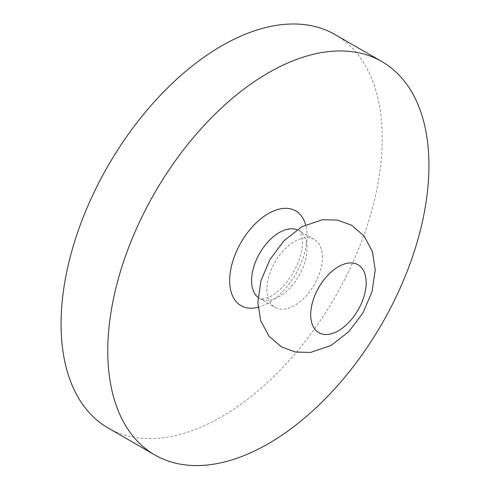 <?xml version="1.0" encoding="UTF-8"?>
<svg xmlns="http://www.w3.org/2000/svg" width="490" height="490" viewBox="0 0 490 490"><rect width="100%" height="100%" fill="white"/><g stroke="black" fill="none" stroke-linecap="round" stroke-linejoin="round"><path stroke-width="0.37" stroke-dasharray="2.45 1.84" d="M108.094 427.966A227.103 131.118 120 0 0 283.098 367.126A227.103 131.118 120 0 0 382.224 138.578A227.103 131.118 120 0 0 335.191 34.619M322.371 257.421A39.225 22.65 120 0 0 314.249 239.463A39.225 22.65 120 0 0 275.025 262.113A39.225 22.65 120 0 0 275.025 307.408A39.225 22.65 120 0 0 305.252 296.897A39.225 22.65 120 0 0 322.371 257.421M258.034 307.273A54.709 31.587 120 0 0 307.046 235.929A54.709 31.587 120 0 0 305.638 224.812M257.985 297.381A39.225 22.65 120 0 0 259.694 298.557A39.225 22.65 120 0 0 289.921 288.046A39.225 22.65 120 0 0 307.046 248.571A39.225 22.65 120 0 0 298.918 230.612A39.225 22.65 120 0 0 297.05 229.724M314.249 239.463L298.918 230.612C300.217 229.718 301.411 233.601 302.508 242.25C302.342 254.886 297.075 268.22 286.717 282.234C280.672 289.504 274.951 294.398 269.555 296.916L264.484 298.753C261.489 299.139 259.89 299.072 259.694 298.557L275.025 307.408"/><path stroke-width="0.73" d="M381.906 61.587L335.191 34.619A227.103 131.118 120 0 0 108.094 165.736A227.103 131.118 120 0 0 108.094 427.966L154.809 454.941A227.103 131.118 120 0 0 329.813 394.095A227.103 131.118 120 0 0 428.94 165.553A227.103 131.118 120 0 0 381.906 61.587A227.103 131.118 120 0 0 154.809 192.705A227.103 131.118 120 0 0 154.809 454.941M305.638 224.812A54.709 31.587 120 0 0 241 242.47A54.709 31.587 120 0 0 258.034 307.273M297.05 229.724A39.225 22.65 120 0 0 259.694 253.263A39.225 22.65 120 0 0 257.985 297.381M366.171 282.706A39.225 22.65 120 0 0 324.564 278.988A39.225 22.65 120 0 0 324.564 334.462A39.225 22.65 120 0 0 366.171 282.706M375.236 270.064L371.984 291.875L362.918 312.969L348.733 331.767L330.873 345.573L310.538 352.433L295.415 352.041L281.425 346.865L269.022 336.22L260.668 320.674L257.832 302.606L260.931 280.782L269.886 259.639L284.071 240.651L302.005 226.686L322.402 219.734L337.543 220.09L351.551 225.241L363.972 235.849L372.461 251.664L375.236 270.064"/></g></svg>
